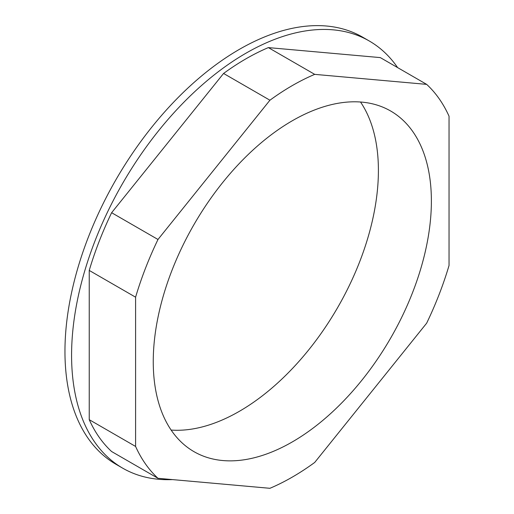 <?xml version="1.0" encoding="UTF-8"?>
<svg xmlns="http://www.w3.org/2000/svg" width="514" height="514" viewBox="0 0 514 514"><rect width="100%" height="100%" fill="white"/><g stroke="black" fill="none" stroke-linecap="round" stroke-linejoin="round"><path stroke-width="0.77" d="M426.652 84.367L314.709 74.363A239.749 138.42 120 0 0 269.927 100.217L157.984 239.479A239.749 138.42 120 0 0 135.593 297.188L135.593 446.448A239.749 138.42 120 0 0 157.984 478.303L269.927 488.3A239.749 138.42 120 0 0 314.709 462.446L426.652 323.19A239.749 138.42 120 0 0 449.043 265.475L449.043 116.222A239.749 138.42 120 0 0 426.652 84.367L380.296 57.6L268.353 47.603L314.709 74.363M268.353 47.603A239.749 138.42 120 0 0 223.571 73.457L269.927 100.217M397.611 67.597A246.617 142.384 120 0 0 369.27 40.991L362.646 37.169A246.617 142.384 120 0 0 172.608 103.243A246.617 142.384 120 0 0 64.957 351.428A246.617 142.384 120 0 0 116.035 464.322L122.653 468.145A246.617 142.384 120 0 0 172.563 479.601M369.27 40.991A246.617 142.384 120 0 0 245.962 53.205A246.617 142.384 120 0 0 71.581 355.251A246.617 142.384 120 0 0 122.653 468.145M360.526 102.016A196.669 113.549 -60 0 1 239.338 411.329A196.669 113.549 -60 0 1 171.13 430.064M223.571 73.457L111.628 212.712A239.749 138.42 120 0 0 89.237 270.428L89.237 419.681A239.749 138.42 120 0 0 111.628 451.536L157.984 478.303M89.237 419.681L135.593 446.448M89.237 270.428L135.593 297.188M111.628 212.712L157.984 239.479M292.318 441.911A196.669 113.549 -60 0 1 193.984 451.652A196.669 113.549 -60 0 1 193.984 224.56A196.669 113.549 -60 0 1 390.653 111.011A196.669 113.549 -60 0 1 420.799 268.604A196.669 113.549 -60 0 1 292.318 441.911"/></g></svg>
